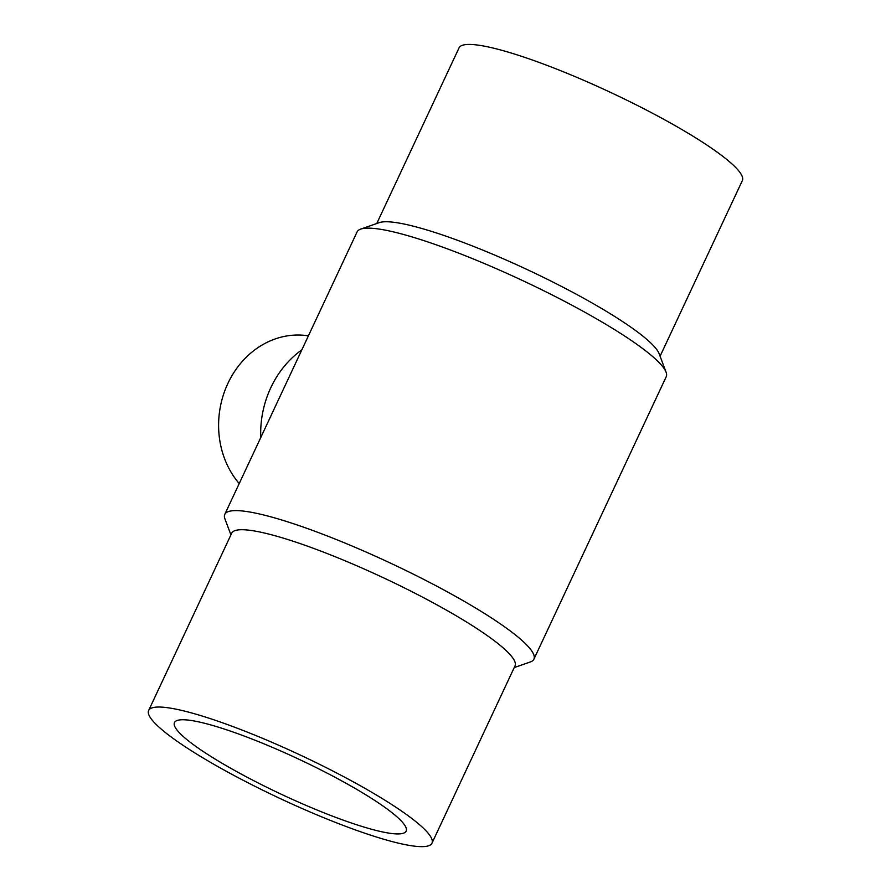 <?xml version="1.0" encoding="UTF-8"?>
<svg xmlns="http://www.w3.org/2000/svg" width="891" height="891" viewBox="0 0 891 891"><rect width="100%" height="100%" fill="white"/><g stroke="black" fill="none" stroke-linecap="round" stroke-linejoin="round"><path stroke-width="1.34" d="M301.849 349.84A94.903 82.841 99 0 0 260.751 437.581M308.409 335.851L308.342 335.84A86.906 75.858 99 0 0 227.862 383.498A86.906 75.858 99 0 0 239.211 483.568M228.664 767.084A127.925 19.591 25.1 0 1 174.469 722.579A127.925 19.591 25.1 0 1 298.619 759.099A127.925 19.591 25.1 0 1 406.151 831.103A127.925 19.591 25.1 0 1 228.664 767.084M365.689 788.78A156.426 23.968 -154.9 0 0 148.652 710.483A156.426 23.968 -154.9 0 0 280.142 798.536A156.426 23.968 -154.9 0 0 431.968 843.198A156.426 23.968 -154.9 0 0 365.689 788.78M431.968 843.198L515.02 665.878A156.426 23.968 -154.9 0 0 448.741 611.46A156.426 23.968 -154.9 0 0 231.716 533.174L148.652 710.483M514.23 667.571L530.323 661.968A170.682 26.151 -154.9 0 0 533.909 659.173A170.682 26.151 -154.9 0 0 461.583 599.799A170.682 26.151 -154.9 0 0 224.777 514.374A170.682 26.151 -154.9 0 0 224.933 518.918L230.925 534.856M533.909 659.173L666.223 376.715A170.682 26.151 -154.9 0 0 666.067 372.171A170.682 26.151 -154.9 0 0 593.896 317.33A170.682 26.151 -154.9 0 0 360.677 229.121A170.682 26.151 -154.9 0 0 357.091 231.905L224.777 514.374M666.067 372.171L659.151 353.749A156.426 23.968 -154.9 0 0 593.005 303.497A156.426 23.968 -154.9 0 0 379.265 222.639L360.677 229.121M660.075 356.222L742.348 180.606A156.426 23.968 -154.9 0 0 676.069 126.177A156.426 23.968 -154.9 0 0 459.032 47.891L376.77 223.507"/></g></svg>
